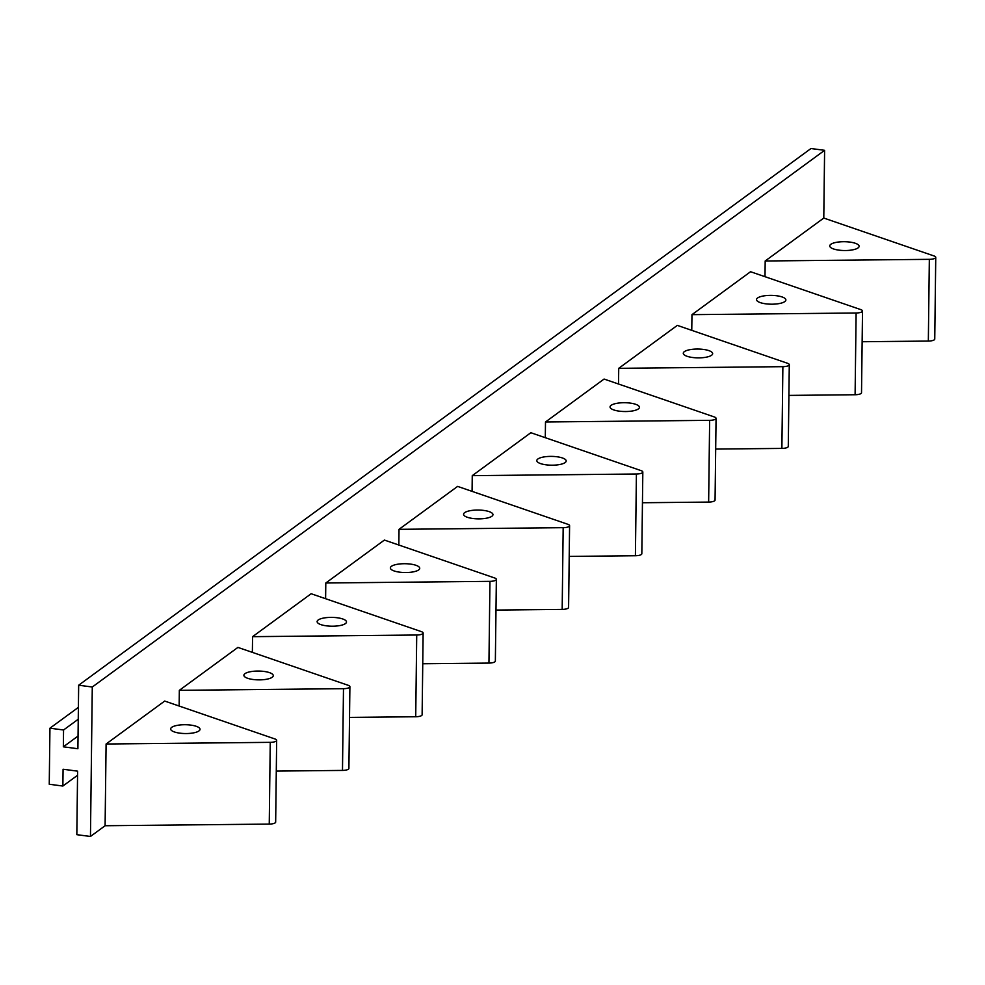 <?xml version="1.0" encoding="UTF-8"?>
<svg xmlns="http://www.w3.org/2000/svg" width="985" height="985" viewBox="0 0 985 985"><rect width="100%" height="100%" fill="white"/><g stroke="black" fill="none" stroke-linecap="round" stroke-linejoin="round"><path stroke-width="1.48" d="M253.083 679.49A14.689 4.408 0.7 0 0 273.264 675.636A14.689 4.408 0.7 0 0 264.066 671.438A14.689 4.408 0.7 0 0 243.886 675.279A14.689 4.408 0.7 0 0 253.083 679.49M326.318 625.82A14.689 4.408 0.7 0 0 346.498 621.978A14.689 4.408 0.7 0 0 337.301 617.767A14.689 4.408 0.7 0 0 317.121 621.609A14.689 4.408 0.7 0 0 326.318 625.82M399.553 572.15A14.689 4.408 0.7 0 0 419.733 568.308A14.689 4.408 0.7 0 0 410.536 564.097A14.689 4.408 0.7 0 0 390.356 567.951A14.689 4.408 0.7 0 0 399.553 572.15M472.775 518.479A14.689 4.408 0.7 0 0 492.956 514.638A14.689 4.408 0.7 0 0 483.758 510.427A14.689 4.408 0.7 0 0 463.578 514.281A14.689 4.408 0.7 0 0 472.775 518.479M546.01 464.809A14.689 4.408 0.7 0 0 566.19 460.968A14.689 4.408 0.7 0 0 556.993 456.769A14.689 4.408 0.7 0 0 536.813 460.611A14.689 4.408 0.7 0 0 546.01 464.809M619.245 411.151A14.689 4.408 0.7 0 0 639.425 407.298A14.689 4.408 0.7 0 0 630.228 403.099A14.689 4.408 0.7 0 0 610.047 406.94A14.689 4.408 0.7 0 0 619.245 411.151M692.48 357.481A14.689 4.408 0.7 0 0 712.66 353.627A14.689 4.408 0.7 0 0 703.462 349.429A14.689 4.408 0.7 0 0 683.282 353.27A14.689 4.408 0.7 0 0 692.48 357.481M765.702 303.811A14.689 4.408 0.7 0 0 785.882 299.957A14.689 4.408 0.7 0 0 776.697 295.759A14.689 4.408 0.7 0 0 756.517 299.6A14.689 4.408 0.7 0 0 765.702 303.811M838.937 250.141A14.689 4.408 0.7 0 0 859.117 246.299A14.689 4.408 0.7 0 0 849.92 242.088A14.689 4.408 0.7 0 0 829.739 245.93A14.689 4.408 0.7 0 0 838.937 250.141M179.849 733.16A14.689 4.408 0.7 0 0 200.029 729.306A14.689 4.408 0.7 0 0 190.831 725.108A14.689 4.408 0.7 0 0 170.651 728.949A14.689 4.408 0.7 0 0 179.849 733.16M765.185 260.988L929.335 259.338L928.338 341.069A6.895 2.068 0.7 0 0 934.753 339.086L935.75 257.344A6.895 2.068 0.7 0 0 933.977 255.94L823.78 218.054L765.185 260.988L765 276.686M928.338 341.069L862.146 341.733M788.911 395.404L855.103 394.739A6.895 2.068 0.7 0 0 861.518 392.756L862.515 311.014A6.895 2.068 0.7 0 0 860.742 309.598L750.545 271.725L691.962 314.658L691.765 330.357M715.676 449.074L781.881 448.409A6.895 2.068 0.7 0 0 788.283 446.427L789.28 364.684A6.895 2.068 0.7 0 0 787.508 363.268L677.311 325.382L618.728 368.328L618.531 384.027M642.442 502.744L708.646 502.079A6.895 2.068 0.7 0 0 715.061 500.084L716.058 418.354A6.895 2.068 0.7 0 0 714.273 416.938L604.076 379.053L545.493 421.986L545.296 437.697M569.219 556.414L635.411 555.737A6.895 2.068 0.7 0 0 641.826 553.755L642.823 472.024A6.895 2.068 0.7 0 0 641.05 470.608L530.841 432.723L472.258 475.656L472.074 491.367M495.984 610.072L562.176 609.407A6.895 2.068 0.7 0 0 568.591 607.425L569.589 525.694A6.895 2.068 0.7 0 0 567.816 524.279L457.619 486.393L399.023 529.327L398.839 545.025M422.75 663.742L488.942 663.077A6.895 2.068 0.7 0 0 495.356 661.095L496.354 579.352A6.895 2.068 0.7 0 0 494.581 577.949L384.384 540.063L325.801 582.997L325.604 598.695M349.515 717.412L415.719 716.748A6.895 2.068 0.7 0 0 422.122 714.765L423.131 633.023A6.895 2.068 0.7 0 0 421.346 631.619L311.149 593.733L252.566 636.667L252.369 652.365M276.28 771.083L342.485 770.418A6.895 2.068 0.7 0 0 348.899 768.435L349.897 686.693A6.895 2.068 0.7 0 0 348.124 685.277L237.914 647.404L179.332 690.337L179.147 706.036M105.099 825.738L269.25 824.088A6.895 2.068 0.7 0 0 275.665 822.106L276.662 740.363A6.895 2.068 0.7 0 0 274.889 738.947L164.692 701.061L106.097 744.007L105.099 825.738L90.46 836.474L76.83 834.677L77.606 771.157L63.077 769.236L62.868 786.042L49.25 784.245L49.94 728.198L63.557 729.996L63.348 746.815L77.889 748.735L78.665 685.215L810.975 148.526L824.605 150.323L823.78 218.054M78.037 736.054L63.348 746.815M78.246 719.235L63.557 729.996M78.394 707.353L49.94 728.198M77.556 775.281L62.868 786.042M824.605 150.323L92.282 687.013L90.46 836.474M92.282 687.013L78.665 685.215M106.097 744.007L270.247 742.345A6.895 2.068 0.7 0 0 276.662 740.363M691.962 314.658L856.113 312.996A6.895 2.068 0.7 0 0 862.515 311.014M618.728 368.328L782.878 366.666A6.895 2.068 0.7 0 0 789.28 364.684M545.493 421.986L709.643 420.336A6.895 2.068 0.7 0 0 716.058 418.354M472.258 475.656L636.409 474.007A6.895 2.068 0.7 0 0 642.823 472.024M399.023 529.327L563.174 527.677A6.895 2.068 0.7 0 0 569.589 525.694M325.801 582.997L489.951 581.347A6.895 2.068 0.7 0 0 496.354 579.352M252.566 636.667L416.717 635.017A6.895 2.068 0.7 0 0 423.131 633.023M179.332 690.337L343.482 688.675A6.895 2.068 0.7 0 0 349.897 686.693M929.335 259.338A6.895 2.068 0.7 0 0 935.75 257.344M269.25 824.088L270.247 742.345M855.103 394.739L856.113 312.996M781.881 448.409L782.878 366.666M708.646 502.079L709.643 420.336M635.411 555.737L636.409 474.007M562.176 609.407L563.174 527.677M488.942 663.077L489.951 581.347M415.719 716.748L416.717 635.017M342.485 770.418L343.482 688.675"/></g></svg>

